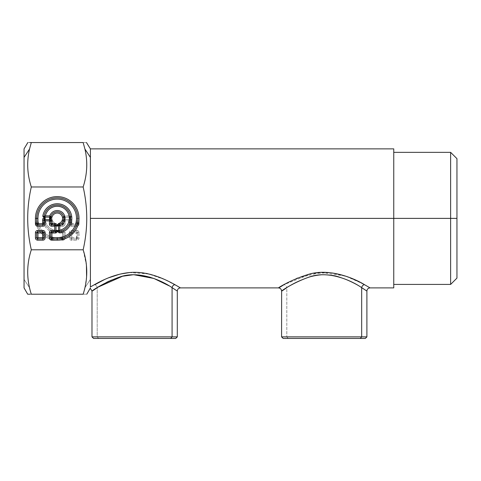 <?xml version="1.0" encoding="UTF-8"?>
<svg xmlns="http://www.w3.org/2000/svg" width="481" height="481" viewBox="0 0 481 481"><rect width="100%" height="100%" fill="white"/><g stroke="black" fill="none" stroke-linecap="round" stroke-linejoin="round"><path stroke-width="0.36" stroke-dasharray="2.4 1.8" d="M393.753 287.897L393.753 218.38L90.404 218.38L90.404 148.863L90.404 218.38L393.753 218.38L393.753 152.339L393.753 284.421L393.753 148.863M90.404 286.953L94.438 284.644L90.404 286.953C90.187 288.588 90.187 288.588 90.404 286.953C90.187 288.588 90.187 288.588 90.404 286.953C90.187 288.588 90.187 288.588 90.404 286.953L90.404 279.389L90.404 286.953M104.485 279.569L106.668 278.613M106.704 278.595L108.61 277.814M119.709 274.2L120.563 274.002M129.305 272.583L148.629 273.978L164.923 279.623L180.465 287.897M86.43 265.41L83.153 249.795C87.265 262.536 87.855 275.186 84.915 287.74L83.153 294.216L31.307 294.216C26.509 294.216 26.509 294.216 31.307 294.216L83.153 294.216C87.945 294.216 87.945 294.216 83.153 294.216L84.915 287.74L90.404 279.389L90.404 218.38L90.404 279.389L84.915 287.74L86.586 276.761M296.272 278.607L284.024 284.644C285.54 285.011 286.466 286.015 286.802 287.656C286.466 286.015 285.54 285.011 284.024 284.644L278.421 287.897L284.024 284.644L311.724 273.653L330.399 272.667L347.697 276.822M347.727 276.834L360.966 282.774M364.448 284.644L365.326 285.137M365.368 285.161L370.051 287.897L363.029 283.868L345.208 275.95L320.779 272.444L297.625 278.042M97.992 287.175L97.21 287.656L97.21 336.874L91.985 336.874L97.21 336.874L97.21 287.656C96.873 286.015 95.953 285.011 94.438 284.644C95.953 285.011 96.873 286.015 97.21 287.656L97.222 287.65M91.985 291.059L97.21 287.656M92.003 291.047L94.462 289.412M100.409 285.72L106.361 282.455M109.199 281.066L110.269 280.573M132.389 274.849L132.768 274.831M132.822 274.831L134.818 274.795M137.097 274.855L138.72 274.964M150.18 277.212L150.541 277.321M150.721 277.381L156.487 279.479M176.605 290.59L172.95 288.203M174.856 284.644C188.311 293.242 176.028 283.068 153.156 275.174C131.752 267.111 104.611 278.036 94.438 284.644M281.577 291.059L286.802 287.656C296.272 280.748 321.542 269.324 341.474 277.753C362.764 286.009 374.2 296.645 361.67 287.656C374.2 296.645 362.764 286.009 341.474 277.753C321.542 269.324 296.272 280.748 286.802 287.656L286.802 336.874L286.802 287.656M281.632 291.023L284.055 289.412M44.649 217.665L44.036 216.42A13.342 13.342 0 0 1 70.424 216.42L71.663 216.234A14.592 14.592 0 0 0 53.211 204.353A14.592 14.592 0 0 0 55.081 232.816L57.221 231.223L57.93 231.175L56.343 231L57.221 231.223L59.097 232.978L59.097 231.722L62.855 231.722L62.554 232.978L63.811 232.678L63.811 237.975L62.554 237.674L62.855 238.931L57.227 238.931A20.551 20.551 0 0 1 37.416 223.827A20.551 20.551 0 0 1 54.479 198.016A20.551 20.551 0 0 1 77.778 218.38L79.034 218.38L79.034 224.008A2.213 2.213 0 0 1 76.822 226.22L71.525 226.22A2.213 2.213 0 0 1 69.312 224.008L69.312 220.875L65.067 220.875L65.067 224.008A2.213 2.213 0 0 1 62.855 226.22L59.722 226.22L59.722 230.465L62.855 230.465A2.213 2.213 0 0 1 65.067 232.678L65.067 237.975A2.213 2.213 0 0 1 62.855 240.181L57.227 240.181A21.801 21.801 0 0 1 35.426 218.38A21.801 21.801 0 0 1 57.227 196.579A21.801 21.801 0 0 1 79.034 218.38A21.801 21.801 0 0 0 57.227 196.579A21.801 21.801 0 0 0 35.426 218.38A21.801 21.801 0 0 0 57.227 240.181L57.227 237.674A19.294 19.294 0 0 1 43.687 232.131A19.294 19.294 0 0 0 57.227 237.674L57.227 240.181L62.855 240.181L62.855 238.931L63.811 237.975L62.855 238.931L62.554 237.674L57.227 237.674L65.067 237.975L63.811 237.975L63.811 232.678L62.855 231.722L63.811 232.678L62.554 232.978L62.554 237.674L62.855 230.465L62.855 231.722L59.097 231.722L59.289 231.343M44.661 219.613L45.124 220.857L43.867 220.244L44.396 219.204M50.12 218.121L50.228 219.234M55.994 225.457L57.221 225.204M59.722 230.207L59.187 231.577L57.948 230.958M56 231.169L55.363 231.74L54.75 230.489L55.994 230.952M50.156 219.619L50.667 220.244L49.411 220.857L50.018 219.613M55.519 224.741L55.844 223.527A5.327 5.327 0 0 1 53.463 214.616A5.327 5.327 0 0 1 62.374 216.997L63.588 216.672A6.584 6.584 0 0 0 50.872 216.678A6.584 6.584 0 0 0 55.519 224.741A6.584 6.584 0 0 1 57.227 211.796A6.584 6.584 0 0 1 63.588 216.672L64.658 215.885A7.834 7.834 0 0 0 53.187 211.67A7.834 7.834 0 0 0 54.732 225.811L55.519 224.741L55.988 225.33L58.478 225.511L59.097 224.964L58.478 225.595L59.722 226.22L59.097 224.964L59.722 226.22L62.855 226.22L62.855 224.964L63.811 224.008L65.067 224.008L65.067 220.875L63.811 220.25L63.811 224.008L62.554 223.707L62.855 226.22A2.213 2.213 0 0 0 65.067 224.008L63.811 224.008L62.855 224.964L59.097 224.964L59.097 223.707L57.239 225.294L55.844 223.527L54.732 225.811L55.982 225.342L54.732 225.811L54.732 230.207L54.732 225.811A7.834 7.834 0 0 1 53.187 211.67A7.834 7.834 0 0 1 64.658 215.885L69.054 215.885A12.085 12.085 0 0 0 45.166 217.628A12.085 12.085 0 0 0 54.732 230.207L55.982 230.952L55.982 226.004L55.982 230.519L58.478 230.519L56.373 230.519L56.343 231L56.373 230.519L55.982 230.519L55.982 231.048L58.472 231.139L58.478 226.004L55.982 226.004L55.982 225.342L55.982 226.004L58.478 226.004L58.478 225.511L55.988 225.33L57.912 225.403L55.988 225.33L55.519 224.741L55.988 225.457M55.363 224.946L54.75 226.196L55.994 225.589L55.994 226.058M58.478 225.349L59.722 225.811M45.4 215.885L44.036 216.42A13.342 13.342 0 0 1 70.424 216.42L69.895 217.135L70.022 219.083L69.895 217.135L69.366 217.135L69.366 217.526L69.895 217.135L70.07 218.374L70.022 219.083L69.847 217.496L69.366 217.526L69.366 219.631L69.986 219.625L70.022 219.083L69.312 220.875L69.312 224.008A2.213 2.213 0 0 0 71.525 226.22L71.525 224.964L70.569 224.008L69.312 224.008L70.569 224.008L71.525 224.964L71.525 226.22L76.822 226.22L76.822 224.964L77.778 224.008L79.034 224.008L79.034 218.38L77.778 218.38A20.551 20.551 0 0 0 54.479 198.016A20.551 20.551 0 0 0 51.786 238.197A20.551 20.551 0 0 0 57.227 238.931L62.855 238.931L62.855 240.181A2.213 2.213 0 0 0 65.067 237.975L65.067 232.678L63.811 232.678L65.067 232.678A2.213 2.213 0 0 0 62.855 230.465L59.722 230.465L59.097 231.722L59.722 230.465L58.478 231.09L59.097 231.722L58.472 231.139L55.982 231.048L55.267 231.577L55.081 232.816L55.267 231.577L55.982 230.952L54.732 230.207L55.267 231.577A13.342 13.342 0 0 1 43.891 218.23A13.342 13.342 0 0 0 55.267 231.577L54.732 230.207A12.085 12.085 0 0 1 56.349 206.325A12.085 12.085 0 0 1 69.054 215.885L70.424 216.42L69.054 215.885L69.895 217.135M49.802 215.885L50.264 217.129M24.05 148.863L24.05 279.389L29.545 287.74C26.605 275.186 27.195 262.536 31.307 249.795C26.509 228.854 26.509 207.912 31.307 186.971C26.509 172.162 26.509 157.353 31.307 142.544C26.509 142.544 26.509 142.544 31.307 142.544L83.153 142.544C87.945 157.353 87.945 172.162 83.153 186.971C87.945 172.162 87.945 157.353 83.153 142.544L31.307 142.544C26.509 157.353 26.509 172.162 31.307 186.971L83.153 186.971C87.945 207.912 87.945 228.854 83.153 249.795C87.945 228.854 87.945 207.912 83.153 186.971L31.307 186.971C26.509 207.912 26.509 228.854 31.307 249.795L83.153 249.795L31.307 249.795C27.195 262.536 26.605 275.186 29.545 287.74L31.307 294.216L29.545 287.74L24.05 279.389L24.05 157.377M76.822 230.465A2.213 2.213 0 0 1 79.034 232.678L79.034 237.975A2.213 2.213 0 0 1 76.822 240.181L71.525 240.181A2.213 2.213 0 0 1 69.312 237.975L69.312 232.678A2.213 2.213 0 0 1 71.525 230.465L76.822 230.465L76.822 231.722L77.778 232.678L79.034 232.678A2.213 2.213 0 0 0 76.822 230.465L71.525 230.465L71.525 231.722L76.822 231.722L76.822 230.465M64.25 219.065L64.177 217.141L64.34 219.631L64.851 219.631L64.851 217.135L64.189 217.135L64.25 219.065L64.147 218.392L62.554 220.25L63.811 220.25L65.067 220.875L64.442 219.631L63.811 220.25L64.25 219.065M64.189 217.135L63.588 216.672L62.374 216.997L64.147 218.392L64.658 215.885L63.588 216.672L64.851 217.135L64.851 219.631L69.366 219.631L69.366 217.135L64.851 217.135L69.799 217.135L69.054 215.885L64.658 215.885L64.189 217.135M59.097 231.722L59.097 232.978L57.221 231.223L55.081 232.816A14.592 14.592 0 0 1 53.211 204.353A14.592 14.592 0 0 1 71.663 216.234L70.07 218.374L71.825 220.25L71.825 223.707L71.825 220.25L70.569 220.25L70.569 224.008L76.521 223.707L71.825 223.707L71.525 224.964L76.822 224.964L76.521 218.38L76.521 223.707L77.778 224.008L77.778 218.38L76.521 218.38A19.294 19.294 0 0 0 49.91 200.529A19.294 19.294 0 0 0 43.687 232.125A19.294 19.294 0 0 1 49.91 200.529A19.294 19.294 0 0 1 76.521 218.38L77.778 218.38L77.778 224.008L76.521 223.707L76.822 224.964L71.525 224.964L71.825 223.707L70.569 224.008L70.569 220.25L69.312 220.875L70.569 220.25L69.986 219.625L70.569 220.25L71.825 220.25L70.07 218.374L71.663 216.234L70.424 216.42M77.778 224.008L76.822 224.964L76.822 226.22A2.213 2.213 0 0 0 79.034 224.008L77.778 224.008M62.554 223.707L63.811 224.008L63.811 220.25L62.554 220.25L62.554 223.707L59.097 223.707L59.097 224.964L62.855 224.964L62.554 220.25L64.147 218.392L62.374 216.997A5.327 5.327 0 0 0 53.463 214.616A5.327 5.327 0 0 0 55.844 223.527L57.239 225.294L59.097 223.707L62.554 223.707M64.851 219.631L64.442 219.631L65.067 220.875L69.312 220.875L69.937 219.631L64.851 219.631M59.097 232.978L62.554 232.978L59.097 232.978M58.478 230.952L59.722 230.465L59.722 226.22L58.478 225.595L58.478 230.952M77.778 232.678L76.822 231.722L76.521 232.978L77.778 232.678L77.778 237.975L79.034 237.975L79.034 232.678L76.521 232.978L76.822 231.722L71.525 231.722L70.569 232.678L71.825 232.978L71.525 231.722L71.825 232.978L76.521 232.978L76.822 238.931L77.778 237.975L76.521 237.674L77.778 237.975L77.778 232.678M70.569 232.678L71.525 231.722L71.525 230.465A2.213 2.213 0 0 0 69.312 232.678L70.569 232.678L69.312 232.678L69.312 237.975L70.569 237.975L70.569 232.678L70.569 237.975L71.525 238.931L71.825 237.674L70.569 237.975L71.825 237.674L71.825 232.978L70.569 232.678M77.778 237.975L76.822 238.931L76.822 240.181A2.213 2.213 0 0 0 79.034 237.975L77.778 237.975M76.822 238.931L71.525 238.931L71.525 240.181L76.822 240.181L76.521 237.674L71.825 237.674L71.525 238.931L76.822 238.931M71.525 238.931L70.569 237.975L69.312 237.975A2.213 2.213 0 0 0 71.525 240.181L71.525 238.931M83.153 142.544C87.945 142.544 87.945 142.544 83.153 142.544C87.945 142.544 87.945 142.544 83.153 142.544M27.7 294.216L28.006 294.216M30.153 294.216L31.307 294.216M24.05 279.389L24.05 287.897M29.66 142.544L27.844 142.544M83.153 294.216C87.945 294.216 87.945 294.216 83.153 294.216M393.753 152.339L393.753 218.38L450.631 218.38L450.631 284.421L450.631 218.38L393.753 218.38L393.753 284.421M456.95 278.102L456.95 218.38L450.631 218.38L450.631 152.339L450.631 218.38L456.95 218.38L456.95 158.658M134.235 274.795L132.528 274.843M170.695 338.456L98.593 338.456L97.21 336.874L177.303 336.874L97.21 336.874L98.593 338.456L175.721 338.456M93.567 338.456L98.593 338.456M360.287 338.456L288.185 338.456L286.802 336.874L366.895 336.874L286.802 336.874L288.185 338.456L365.313 338.456M283.159 338.456L288.185 338.456M58.67 223.755L59.097 223.707M71.825 237.674L76.521 237.674L76.521 232.978L71.825 232.978L71.825 237.674M51.605 238.913L51.732 238.408M50.667 232.684L51.166 232.81M51.166 237.842L50.667 237.969M37.199 223.875L36.7 224.002M37.638 224.946L37.765 224.441M42.803 224.441L42.929 224.946M43.867 224.002L43.368 223.875M51.166 223.875L50.667 224.002M51.605 224.946L51.732 224.441M51.732 232.245L51.605 231.74M42.929 231.74L42.803 232.245M37.765 232.245L37.638 231.74M36.7 232.684L37.199 232.81M37.199 237.842L36.7 237.969M43.867 237.969L43.368 237.842M43.368 232.81L43.867 232.684M37.638 238.913L37.765 238.408M42.803 238.408L42.929 238.913"/><path stroke-width="0.72" d="M86.454 142.544L90.404 148.863L393.753 148.863L393.753 218.38L450.631 218.38L450.631 152.339L456.95 158.658L456.95 278.102L456.95 158.658L456.95 278.102L450.631 284.421L393.753 284.421L393.753 152.339L450.631 152.339L450.631 284.421L450.631 218.38L90.404 218.38L90.404 148.863L90.404 218.38L393.753 218.38L393.753 287.897L370.051 287.897L364.448 284.644C354.521 278.421 329.1 267.562 307.84 274.573C283.688 282.209 270.124 293.626 284.024 284.644C270.124 293.626 283.688 282.209 307.84 274.573C329.1 267.562 354.521 278.421 364.448 284.644C362.933 285.011 362.007 286.015 361.67 287.656C352.435 281.151 328.77 269.793 308.97 277.128C286.49 285.113 273.857 297.042 286.802 287.656C273.857 297.042 286.484 285.113 308.97 277.128C328.77 269.793 352.435 281.151 361.67 287.656C362.007 286.015 362.933 285.011 364.448 284.644L370.051 287.897C368.133 288.083 367.081 289.141 366.895 291.059L361.67 287.656L361.67 336.874L281.577 336.874L361.67 336.874L361.67 287.656L366.895 291.059L366.895 336.874L361.67 336.874L366.895 336.874L365.313 338.456L360.287 338.456L361.67 336.874L360.287 338.456L283.159 338.456L281.577 336.874L281.632 291.023M90.404 286.953L90.404 218.38L90.404 286.953C90.187 288.588 90.187 288.588 90.404 286.953C95.376 284.253 110.095 274.771 128.289 272.685C147.589 270.316 166.131 279.756 174.856 284.644L180.465 287.897L174.856 284.644C166.131 279.756 147.589 270.322 128.289 272.685C110.101 274.765 95.37 284.253 90.404 286.953L90.458 286.929M94.769 284.722L104.485 279.569M108.61 277.814L119.709 274.2M120.563 274.002L129.305 272.583M360.966 282.774L364.448 284.644M172.084 287.656C162.843 281.151 139.177 269.793 119.384 277.128C96.897 285.113 84.265 297.042 97.21 287.656C84.265 297.042 96.897 285.113 119.384 277.128C139.177 269.793 162.843 281.151 172.084 287.656C172.414 286.015 173.34 285.011 174.856 284.644C173.34 285.011 172.414 286.015 172.084 287.656L172.084 336.874L91.985 336.874L172.084 336.874L172.084 287.656L177.303 291.059L172.084 287.656M86.76 294.216L90.218 288.221L92.003 291.047M94.462 289.412L97.21 287.656M97.222 287.65L100.409 285.72M106.361 282.455L108.225 281.529M108.435 281.427L109.199 281.066M110.269 280.573L122.294 276.334M132.528 274.843L122.895 276.19L132.389 274.849M134.818 274.795L137.097 274.855M138.72 274.964L150.18 277.212M156.487 279.479L168.849 285.702L153.872 278.457L134.235 274.795M172.95 288.203L176.605 290.59M284.055 289.412L286.802 287.656M297.625 278.042L296.272 278.607M27.7 294.216L24.05 287.897L24.05 157.377L29.545 149.02C26.605 161.574 27.195 174.224 31.307 186.971C27.195 174.224 26.605 161.574 29.545 149.02L31.307 142.544L83.153 142.544L84.915 149.02C87.855 161.574 87.265 174.224 83.153 186.971L31.307 186.971L83.153 186.971C87.945 207.912 87.945 228.854 83.153 249.795L31.307 249.795C26.509 228.854 26.509 207.912 31.307 186.971C26.509 207.912 26.509 228.854 31.307 249.795L83.153 249.795C87.945 264.604 87.945 279.407 83.153 294.216L31.307 294.216C26.509 279.407 26.509 264.604 31.307 249.795L31.289 249.843M35.444 232.684L35.444 237.969C35.576 239.304 36.309 240.037 37.638 240.163L42.929 240.163C44.258 240.037 44.992 239.304 45.124 237.969L45.124 232.684C44.992 231.349 44.258 230.615 42.929 230.489L37.638 230.489C36.309 230.615 35.576 231.349 35.444 232.684C35.576 231.349 36.309 230.615 37.638 230.489L37.638 231.74L36.7 232.684L35.444 232.684L36.7 232.684L36.7 237.969L37.638 238.913L37.638 240.163C36.309 240.037 35.576 239.304 35.444 237.969L36.7 237.969L35.444 237.969L35.444 232.684M44.679 219.955L45.124 220.857L49.411 220.857L49.411 224.002C49.543 225.336 50.271 226.07 51.605 226.196L54.75 226.196L54.75 230.489L51.605 230.489C50.271 230.615 49.543 231.349 49.411 232.684L49.411 237.969C49.543 239.304 50.271 240.037 51.605 240.163L57.227 240.163A21.783 21.783 0 0 0 79.01 218.38A21.783 21.783 0 0 0 57.227 196.597A21.783 21.783 0 0 0 35.444 218.38L35.444 224.002C35.576 225.336 36.309 226.07 37.638 226.196L42.929 226.196C44.258 226.07 44.992 225.336 45.124 224.002L45.124 220.857L43.867 220.244L44.438 219.607L44.535 217.129L45.166 217.129L45.166 217.707L44.649 217.665L45.166 217.707L45.166 219.613L44.661 219.613L45.166 219.613L45.166 217.129L50.313 217.135L50.12 218.121L49.561 218.14L49.561 217.129L49.561 218.14L50.12 218.146L50.313 217.135L50.15 219.619L49.561 219.613L49.561 218.14L49.561 219.613L45.166 219.613L50.156 219.619L50.667 220.244L49.411 220.857L49.856 219.955M44.414 219.613L44.535 217.129L44.438 219.607L43.867 220.244L44.18 220.394M55.994 226.058L55.994 230.447L58.484 230.447L58.484 231.072L57.948 230.958L57.906 230.447L55.994 230.447L55.994 230.952L55.994 226.058L58.484 226.058L58.472 225.3L57.221 225.204L58.472 225.3L58.484 226.058L57.473 226.058L57.492 225.493L58.472 225.3L57.492 225.493L57.473 226.058L55.994 226.058L55.988 225.457L54.75 226.196L55.363 224.946L55.988 225.457L55.363 224.946L55.213 225.252M50.349 220.4L50.667 220.244L50.667 224.002L51.605 224.946L51.605 226.196C50.271 226.07 49.543 225.336 49.411 224.002L55.363 223.689A1.894 1.894 0 0 1 57.221 225.204L58.61 223.527L58.935 224.741L58.472 225.3L58.935 224.741L59.722 225.811L59.722 230.207L59.722 225.811A7.834 7.834 0 0 0 62.77 212.842A7.834 7.834 0 0 0 49.802 215.885L45.4 215.885A12.085 12.085 0 0 1 69.288 217.544A12.085 12.085 0 0 1 59.722 230.207L58.484 230.952L58.484 226.058L58.484 230.447L57.906 230.447L57.948 230.958L55.994 231.199M57.227 238.913A20.527 20.527 0 0 0 77.76 218.38A20.527 20.527 0 0 0 57.227 197.853A20.527 20.527 0 0 0 36.7 218.38L35.444 218.38A21.783 21.783 0 0 1 57.227 196.597A21.783 21.783 0 0 1 79.01 218.38A21.783 21.783 0 0 1 57.227 240.163L57.227 238.913L57.227 240.163L51.605 240.163C50.271 240.037 49.543 239.304 49.411 237.969L50.667 237.969L51.605 238.913L51.605 240.163L51.605 238.913L57.227 238.913L57.227 237.656A19.276 19.276 0 0 0 76.503 218.38A19.276 19.276 0 0 0 57.227 199.104A19.276 19.276 0 0 0 37.951 218.38L36.7 218.38L36.7 224.002L37.638 224.946L37.638 226.196C36.309 226.07 35.576 225.336 35.444 224.002L36.7 224.002L35.444 224.002L35.444 218.38L36.7 218.38A20.527 20.527 0 0 1 57.227 197.853A20.527 20.527 0 0 1 77.76 218.38A20.527 20.527 0 0 1 57.227 238.913L51.605 238.913L50.667 237.969L49.411 237.969L49.411 232.684C49.543 231.349 50.271 230.615 51.605 230.489L51.605 231.74L50.667 232.684L49.411 232.684L50.667 232.684L50.667 237.969L51.918 237.656L51.605 238.913L51.918 237.656L57.227 237.656L57.227 238.913M55.213 231.427L55.363 231.74L56 231.169L55.363 231.74L54.75 230.489L54.75 226.196L51.605 226.196L51.605 224.946L50.667 224.002L49.411 224.002L49.411 220.857L45.124 220.857L45.124 224.002L43.867 224.002L45.124 224.002C44.992 225.336 44.258 226.07 42.929 226.196L42.929 224.946L43.867 224.002L43.867 220.244L43.867 224.002L42.929 224.946L42.929 226.196L37.638 226.196L37.638 224.946L42.929 224.946L42.617 223.689L43.867 224.002L42.617 223.689L42.929 224.946L37.638 224.946L36.7 224.002L37.951 223.689L37.638 224.946L37.951 223.689L36.7 224.002L36.7 218.38L37.951 218.38L37.951 223.689L42.617 223.689L42.617 220.244L43.867 220.244L42.617 220.244A1.894 1.894 0 0 1 44.306 218.362L42.791 216.234A14.592 14.592 0 0 1 71.807 217.665A14.592 14.592 0 0 1 59.373 232.816L57.251 231.307L56.409 231.211L58.484 231.072L57.251 231.307L58.484 231.072L59.187 231.577L59.373 232.816L59.187 231.577A13.342 13.342 0 0 0 57.882 205.056A13.342 13.342 0 0 0 44.036 216.42L42.791 216.234L44.036 216.42L44.535 217.129L44.396 219.204M51.605 224.946L55.381 224.946L51.605 224.946L51.918 223.689L51.605 224.946M56 231.169L57.251 231.307A1.894 1.894 0 0 1 55.363 232.996L55.363 231.74L55.363 232.996L51.918 232.996L51.918 237.656L50.667 237.969L50.667 232.684L51.918 232.996L51.605 231.74L51.918 232.996L50.667 232.684L51.605 231.74L55.363 231.74L51.605 231.74L51.605 230.489L54.75 230.489L55.658 230.928M55.652 225.757L55.994 225.589M45.124 232.684L43.867 232.684L42.929 231.74L42.929 230.489C44.258 230.615 44.992 231.349 45.124 232.684L45.124 237.969C44.992 239.304 44.258 240.037 42.929 240.163L42.929 238.913L43.867 237.969L45.124 237.969L43.867 237.969L43.867 232.684L45.124 232.684M37.638 230.489L42.929 230.489L42.929 231.74L37.638 231.74L37.638 230.489M42.929 240.163L37.638 240.163L37.638 238.913L42.929 238.913L42.929 240.163M50.228 219.234L50.313 217.135L50.872 216.672L52.08 216.997L50.872 216.672A6.584 6.584 0 0 1 61.881 213.726A6.584 6.584 0 0 1 58.935 224.741A6.584 6.584 0 0 0 61.881 213.726A6.584 6.584 0 0 0 50.872 216.672L49.802 215.885A7.834 7.834 0 0 1 62.77 212.842A7.834 7.834 0 0 1 59.722 225.811L58.61 223.527A5.327 5.327 0 0 0 60.997 214.616A5.327 5.327 0 0 0 52.08 216.997L50.403 218.386A1.894 1.894 0 0 1 51.918 220.244L50.667 220.244L51.918 220.244L51.918 223.689L50.667 224.002L50.667 220.244L50.156 219.619L50.12 218.121M59.722 225.811L58.929 225.517M58.484 231.072L59.722 230.207L59.325 231.247M50.872 216.672L50.264 217.129L49.802 215.885L50.872 216.672M44.36 216.282L44.036 216.42A13.342 13.342 0 0 1 70.551 217.725A13.342 13.342 0 0 1 59.187 231.577M59.542 230.706L59.722 230.207A12.085 12.085 0 0 0 58.069 206.325A12.085 12.085 0 0 0 45.4 215.885L44.901 216.071M44.036 216.42A13.342 13.342 0 0 0 43.891 218.23A13.342 13.342 0 0 1 44.036 216.42L45.4 215.885L44.535 217.129M50.09 216.678L50.264 217.129L44.661 217.129L45.4 215.885L49.802 215.885M31.307 249.795C26.509 264.604 26.509 279.407 31.307 294.216L83.153 294.216C87.945 294.216 87.945 294.216 83.153 294.216C87.945 279.407 87.945 264.604 83.153 249.795C87.945 228.854 87.945 207.912 83.153 186.971L83.183 186.862M86.586 276.761L86.43 265.41M69.895 217.135L70.424 216.42M83.153 186.971C87.265 174.224 87.855 161.574 84.915 149.02L83.153 142.544L29.66 142.544M31.307 142.544C26.509 142.544 26.509 142.544 31.307 142.544L29.545 149.02L24.05 157.377L24.05 279.389M31.307 294.216C26.509 294.216 26.509 294.216 31.307 294.216M28.006 294.216L30.153 294.216M27.844 142.544L24.05 148.863L24.05 157.377M84.915 149.02L90.404 157.377L84.915 149.02M83.153 142.544C87.945 142.544 87.945 142.544 83.153 142.544M456.95 218.38L450.631 218.38L456.95 218.38M122.39 276.31L97.992 287.175M281.577 291.059C281.391 289.141 280.339 288.083 278.421 287.897L180.465 287.897C178.541 288.083 177.489 289.141 177.303 291.059L177.303 336.874L172.084 336.874L177.303 336.874L175.721 338.456L170.695 338.456L172.084 336.874L170.695 338.456L93.567 338.456L91.985 336.874L91.985 291.059M98.593 338.456L170.695 338.456M288.185 338.456L360.287 338.456M57.221 225.204A1.894 1.894 0 0 0 55.363 223.689L55.363 224.946L55.363 223.689L51.918 223.689L51.918 220.244A1.894 1.894 0 0 0 50.403 218.386L52.08 216.997A5.327 5.327 0 0 1 60.997 214.616A5.327 5.327 0 0 1 58.61 223.527L57.221 225.204L56.379 225.379M55.363 232.996A1.894 1.894 0 0 0 57.251 231.307L59.373 232.816A14.592 14.592 0 0 0 57.948 203.806A14.592 14.592 0 0 0 42.791 216.234L44.306 218.362A1.894 1.894 0 0 0 42.617 220.244L42.617 223.689L37.951 223.689L37.951 218.38A19.276 19.276 0 0 1 57.227 199.104A19.276 19.276 0 0 1 76.503 218.38A19.276 19.276 0 0 1 57.227 237.656L51.918 237.656L51.918 232.996L55.363 232.996M37.638 231.74L37.951 232.996L36.7 232.684L37.638 231.74L42.929 231.74L43.867 232.684L42.617 232.996L42.929 231.74L42.617 232.996L37.951 232.996L37.638 231.74M36.7 237.969L37.951 237.656L37.638 238.913L36.7 237.969L36.7 232.684L37.951 232.996L37.951 237.656L36.7 237.969M42.929 238.913L42.617 237.656L43.867 237.969L42.929 238.913L37.638 238.913L37.951 237.656L42.617 237.656L42.617 232.996L43.867 232.684L43.867 237.969L42.617 237.656L42.929 238.913M37.951 237.656L37.951 232.996L42.617 232.996L42.617 237.656L37.951 237.656"/></g></svg>
